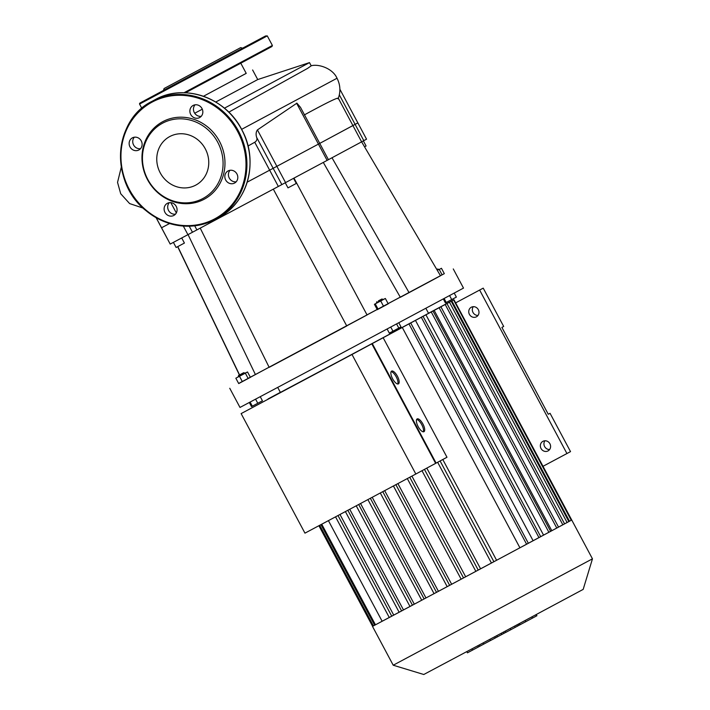 <?xml version="1.0" encoding="UTF-8"?>
<svg xmlns="http://www.w3.org/2000/svg" width="710" height="710" viewBox="0 0 710 710"><rect width="100%" height="100%" fill="white"/><g stroke="black" fill="none" stroke-linecap="round" stroke-linejoin="round"><path stroke-width="1.06" d="M548.262 414.258L550.055 413.3L548.271 414.267L501.89 327.416L503.683 326.449L483.226 288.136L455.634 302.868L483.226 288.136M550.055 413.3L570.52 451.613L566.935 453.539L479.641 290.062M478.007 315.426A5.431 5.032 61.7 0 1 473.304 306.676M548.031 450.912A5.431 5.032 -118.3 0 0 548.04 450.903A5.431 5.032 -118.3 0 0 549.904 443.732A5.431 5.032 -118.3 0 0 542.901 441.336A5.431 5.032 -118.3 0 0 541.029 448.498A5.431 5.032 -118.3 0 0 548.031 450.912M549.611 449.528A5.431 5.032 61.7 0 1 544.907 440.786M476.419 316.802A5.431 5.032 -118.3 0 0 478.3 309.631A5.431 5.032 -118.3 0 0 471.289 307.235A5.431 5.032 -118.3 0 0 469.425 314.388A5.431 5.032 -118.3 0 0 476.419 316.802M542.928 466.346L566.935 453.539M293.984 178.121L367.061 314.974L346.711 325.881M400.262 297.135L388.104 303.614M377.161 309.445L366.999 314.867M177.793 246.601L239.554 374.915M269.099 367.203L250.364 377.285M188.061 234.619L255.422 374.587M200.229 228.123L273.323 189.144L346.764 325.979L269.17 367.354L200.229 228.123L196.883 229.907L194.709 225.815M361.603 141.831L366.546 139.187L357.858 122.901L352.905 125.546L357.805 122.928M328.437 159.679L361.612 141.849L440.502 275.755L432.319 280.193L400.351 297.304L323.307 162.439M273.323 189.144L328.437 159.688L319.748 143.402L269.658 170.178L319.065 143.766M156.129 217.73L161.507 227.795L169.584 223.526L161.552 227.768L170.196 244.08L196.883 229.907M332.005 157.771L409.075 292.662M437.44 269.117L436.792 269.463L437.44 269.117M437.156 270.093L438.602 269.312L437.626 269.019M438.576 269.827L441.451 268.282L438.576 269.827M439.25 269.472L442.117 274.832L444.318 273.652L441.451 268.282M442.117 274.832L440.466 275.711M443.315 298.981L445.418 302.93L456.361 297.099L454.24 293.115M444.132 298.546L446.244 302.504M449.599 295.608L451.711 299.584M238.773 375.333L243.699 372.706L238.773 375.333M238.587 375.43L238.285 376.415L244.675 372.998L243.699 372.706M247.524 371.969L245.323 373.158L248.189 378.519L250.39 377.338L247.524 371.969L238.285 376.415M248.189 378.519L242.341 381.643L239.483 376.273L235.844 378.208L238.489 376.788M245.323 373.158L239.483 376.273M242.341 381.643L238.711 383.577L235.844 378.208M260.268 396.721L262.434 400.786L257.783 403.271L255.609 399.197M250.133 402.1L252.316 406.182L257.783 403.271M249.316 402.534L251.491 406.617L252.316 406.182M378.386 300.88L381.9 299.008L378.386 300.88M376.788 301.732L376.495 302.708L378.492 301.652L382.876 299.3L381.9 299.008M385.361 298.475L380.711 300.96L383.577 306.321L388.228 303.836L385.361 298.475L376.495 302.708M383.577 306.321L378.111 309.24L375.244 303.88L374.418 304.306L376.69 303.09M380.711 300.96L375.244 303.88M378.111 309.24L377.285 309.675L374.418 304.306M398.825 322.802L401.008 326.884L398.798 328.064L396.615 323.982M387.145 329.041L389.32 333.123L398.798 328.064M390.775 327.106L392.958 331.188M444.318 273.643L238.649 383.462M229.756 388.281L239.989 407.442L309.95 370.256L463.497 288.1L453.273 268.939M364.541 146.819L366.085 145.994L363.36 140.891M173.4 242.394L176.124 247.488L184.423 243.06L181.716 237.983M285.269 182.781L287.985 187.875L296.292 183.446L293.567 178.343M319.748 143.402L300.499 107.37L296.913 103.154L257.428 129.912C255.973 131.927 255.724 134.438 256.674 137.438C257.393 139.329 256.745 140.935 254.748 142.257L269.658 170.178L247.204 182.159L269.658 170.178L278.347 186.464M338.297 98.193L352.914 125.563L319.74 143.393L352.382 125.83M175.476 214.154A6.878 6.372 61.7 0 1 168.563 210.479A6.878 6.372 61.7 0 1 169.299 202.678M236.199 181.778A6.878 6.372 61.7 0 1 229.286 178.095A6.878 6.372 61.7 0 1 230.022 170.293M201.241 116.298A6.878 6.372 61.7 0 1 194.327 112.615A6.878 6.372 61.7 0 1 195.064 104.823M140.518 148.683A6.878 6.372 61.7 0 1 133.604 145A6.878 6.372 61.7 0 1 134.341 137.199M169.788 136.542A27.548 25.542 -118.3 0 0 169.708 136.577A27.548 25.542 -118.3 0 0 160.274 172.938A27.548 25.542 -118.3 0 0 195.818 185.097A27.548 25.542 -118.3 0 0 205.27 148.78A27.548 25.542 -118.3 0 0 169.788 136.542M173.835 215.449A6.878 6.372 -118.3 0 0 173.852 215.441A6.878 6.372 -118.3 0 0 176.213 206.37A6.878 6.372 -118.3 0 0 167.356 203.317A6.878 6.372 -118.3 0 0 167.338 203.326A6.878 6.372 -118.3 0 0 164.977 212.396A6.878 6.372 -118.3 0 0 173.835 215.449M234.557 183.065A6.878 6.372 -118.3 0 0 234.575 183.056A6.878 6.372 -118.3 0 0 236.945 173.985A6.878 6.372 -118.3 0 0 228.079 170.932A6.878 6.372 -118.3 0 0 228.061 170.941A6.878 6.372 -118.3 0 0 225.7 180.012A6.878 6.372 -118.3 0 0 234.557 183.065M199.599 117.585A6.878 6.372 -118.3 0 0 199.616 117.576A6.878 6.372 -118.3 0 0 201.977 108.515A6.878 6.372 -118.3 0 0 193.12 105.453A6.878 6.372 -118.3 0 0 193.102 105.462A6.878 6.372 -118.3 0 0 190.741 114.532A6.878 6.372 -118.3 0 0 199.599 117.585M138.876 149.97A6.878 6.372 -118.3 0 0 138.894 149.961A6.878 6.372 -118.3 0 0 141.254 140.891A6.878 6.372 -118.3 0 0 132.397 137.838A6.878 6.372 -118.3 0 0 132.379 137.846A6.878 6.372 -118.3 0 0 130.01 146.917A6.878 6.372 -118.3 0 0 138.876 149.97M162.767 121.667A43.967 40.763 -118.3 0 0 162.679 196.457A43.967 40.763 -118.3 0 0 224.981 163.229A43.967 40.763 -118.3 0 0 162.767 121.667M162.643 123.158A42.715 39.6 61.7 0 1 223.082 163.54A42.715 39.6 61.7 0 1 162.554 195.818A42.715 39.6 61.7 0 1 162.643 123.158M143.793 100.962L163.504 90.418M242.607 48.182L244.923 46.931L242.589 48.173M256.434 40.843L248.092 45.298L256.434 40.843M245.119 46.949L233.475 53.17L245.119 46.949M209.184 66.172L197.495 72.411L209.184 66.172M169.672 87.25L161.223 91.75L169.672 87.25M149.721 97.838L158.055 93.383L149.721 97.838M164.081 88.519L163.486 90.481L203.104 69.394L242.669 48.2L240.708 47.605L164.081 88.519L240.708 47.605M176.071 82.103L230.777 52.904L176.071 82.103M494.666 636.781L495.305 637.979L490.459 640.553L489.829 639.364L490.45 640.526L467.437 652.827L466.807 651.647M472.576 650.085L471.946 648.904M478.38 646.97L477.759 645.807M479.862 646.198L479.232 645.017M483.767 644.121L483.137 642.941M505.866 632.308L495.536 637.846M535.766 616.351L519.489 625.048M532.518 618.117L531.879 616.91M518.353 624.134L518.983 625.324L510.872 629.681L505.884 632.335L505.245 631.137M510.872 629.681L510.233 628.474M425.876 308.326L428.547 313.323L340.392 360.52L280.397 392.435L277.725 387.429M397.724 384.003A7.242 2.716 61.9 0 0 396.215 376.85A7.242 2.716 61.9 0 0 391.121 371.623M397.405 376.211A7.242 2.716 -118.1 0 1 398.416 383.888A7.242 2.716 -118.1 0 1 392.621 378.776A7.242 2.716 -118.1 0 1 391.609 371.108A7.242 2.716 -118.1 0 1 397.405 376.211M423.258 431.822A7.242 2.716 61.9 0 0 421.749 424.66A7.242 2.716 61.9 0 0 416.655 419.441M422.929 424.03A7.242 2.716 -118.1 0 1 423.95 431.707A7.242 2.716 -118.1 0 1 418.154 426.595A7.242 2.716 -118.1 0 1 417.143 418.927A7.242 2.716 -118.1 0 1 422.929 424.03M415.829 474.023L435.638 463.364L371.8 343.817L241.125 413.602A425.538 0.559 -28.1 0 0 352 354.476L415.829 474.023A425.538 0.559 151.9 0 1 304.954 533.148L241.125 413.602M268.043 398.967L372.28 343.56L436.109 463.106L435.638 463.364M447.708 303.108L453.965 299.744L571.727 520.004L567.095 522.524L449.457 302.203L372.28 343.56M449.457 302.203L447.708 303.099M453.965 299.744L428.512 313.252M277.69 393.775L280.352 392.355L277.69 393.775M268.034 398.949L280.352 392.355M436.109 463.106L446.98 457.258L383.151 337.711M371.8 343.817L352 354.476M402.286 327.479L519.924 547.8L410.078 606.447M414.303 604.183L360.547 503.514M356.234 505.813L409.989 606.491L403.493 609.934L349.746 509.274M403.493 609.934L399.242 612.215M399.144 612.251L393.739 615.126L339.992 514.475M393.739 615.126L389.382 617.46M389.275 617.496L382.149 621.268L328.419 520.643M496.592 560.27L442.791 459.512M453.61 299.957L571.248 520.279L491.533 562.986M393.216 665.217L423.781 674.5L503.532 632.051L583.176 589.389L592.459 558.832L393.216 665.217L372.493 626.389M434.05 593.658L372.608 626.327L373.416 625.9L319.695 525.293M425.973 597.962L372.217 497.293M447.185 586.655L438.434 591.323L384.678 490.646M437.644 462.281L491.444 563.039L451.658 584.268L397.893 483.59M465.671 576.786L411.915 476.108M480.581 568.825L426.808 468.112M415.474 320.423L533.112 540.745L519.924 547.8M425.938 314.823L543.576 535.136L533.112 540.745M434.183 310.394L551.821 530.716L543.576 535.136M567.095 522.524L564.583 523.856M446.954 303.56L564.592 523.873L558.539 527.104M440.91 306.809L558.548 527.122L551.821 530.716M421.997 470.703L475.86 571.355M451.658 584.268L447.282 586.611M407.309 478.575L461.154 579.209M438.434 591.323L434.147 593.613M367.886 499.6L421.74 600.234M382.149 621.268L373.416 625.9M215.751 102.027L257.73 79.555L309.498 62.604L224.413 108.186M194.709 113.245L202.306 109.198M254.748 142.257L248.03 146.012M337.951 98.814C339.921 96.258 328.703 101.636 304.279 114.94M228.789 112.162L307.536 68.417L311.22 65.826L309.498 62.604M240.805 63.234L246.228 73.379L203.459 96.267L246.21 73.352M363.804 140.66L339.336 94.838M183.331 226.082L187.928 234.69M189.242 226.215L192.472 232.259M256.674 137.438L281.852 184.591M285.571 182.621L257.428 129.912M296.585 103.19L327.132 160.398M155.277 99.586A66.962 62.089 -118.3 0 0 155.091 99.684L155.277 99.586C184.414 82.972 226.233 97.749 242.057 130.187C259.07 161.197 247.896 202.838 218.556 217.624A66.962 62.089 -118.3 0 0 241.551 129.335A66.962 62.089 -118.3 0 0 155.277 99.586M152.18 101.255A66.962 62.089 61.7 0 1 238.445 131.004A66.962 62.089 61.7 0 1 215.449 219.292A66.962 62.089 61.7 0 1 129.042 189.748A66.962 62.089 61.7 0 1 151.984 101.352A66.962 62.089 61.7 0 1 152.18 101.255M152.277 102.018A66.243 61.415 -118.3 0 0 152.144 214.695A66.243 61.415 -118.3 0 0 246.006 164.64A66.243 61.415 -118.3 0 0 152.277 102.018M163.513 90.383L263.934 36.813M141.822 108.319L139.559 104.077L262.434 38.509L267.279 35.882L265.522 35.979M184.005 92.753L272.392 45.458L267.279 35.882M272.392 45.458L271.957 46.523L185.461 92.797L266.01 49.647M253.861 56.099L251.349 57.439M504.1 633.267L503.47 632.086M520.137 624.72L519.498 623.522M525.799 621.703L525.151 620.504M536.405 616.031L535.766 614.833M515.318 627.267L514.697 626.087M517.457 626.122L516.836 624.951M497.346 636.897L496.707 635.698M412.448 605.177L358.692 504.499M401.611 610.955L347.856 510.277M391.751 616.2L337.995 515.531M493.903 561.716L440.102 460.959M569.491 521.22L451.853 300.898M562.844 524.814L445.205 304.492M556.791 528.062L439.153 307.749M548.892 532.296L431.254 311.983M538.961 537.621L421.323 317.308M526.607 544.233L408.969 323.92M478.229 570.095L424.456 469.381M463.523 577.94L409.768 477.262M449.652 585.351L395.887 484.664M436.517 592.353L382.761 491.666M424.11 598.965L370.354 498.287M375.475 624.835L321.736 524.202M161.552 227.768L156.218 217.784M170.817 202.643L176.32 212.947M241.622 129.353L337.019 78.242C332.804 68.408 318.524 63.616 310.989 65.817M177.669 246.672L239.412 374.986M161.507 227.795L170.196 244.08M352.914 125.563L361.612 141.849M155.091 99.684L151.984 101.352C113.644 119.821 109.615 181.875 145.577 210.32C168.004 227.821 191.292 230.812 215.449 219.292L218.556 217.624M139.559 104.077L139.63 103.278L141.237 102.338M141.645 102.116L143.047 101.361M265.229 36.13L264.457 36.538M536.92 615.747L536.281 614.558M501.828 634.491L501.189 633.302M399.153 612.269L345.397 511.591M389.284 617.514L335.537 516.845M592.459 558.832L571.727 520.004M451.205 301.262L568.843 521.584M393.429 485.977L447.185 586.664M434.058 593.666L380.294 492.98M528.355 543.301L410.717 322.979M550.649 531.364L433.011 311.042M540.718 536.68L423.08 316.367M320.938 524.628L374.676 625.253M318.897 525.72L372.608 626.327M143.065 208.083L129.619 203.575L120.709 193.741L117.54 182.381L121.312 167.054M338.288 98.353C340.773 91.466 340.347 84.765 337.019 78.242M339.886 89.247L357.858 122.901M257.73 79.555L252.609 69.971"/></g></svg>

